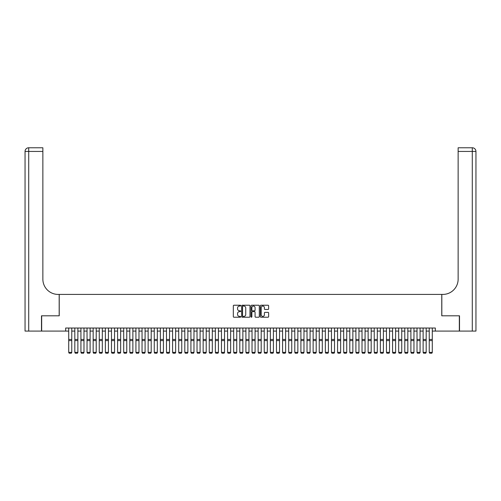 <?xml version="1.0" encoding="UTF-8"?>
<svg xmlns="http://www.w3.org/2000/svg" width="501" height="501" viewBox="0 0 501 501"><rect width="100%" height="100%" fill="white"/><g stroke="black" fill="none" stroke-linecap="round" stroke-linejoin="round"><path stroke-width="0.75" d="M240.724 305.648A0.42 0.42 0 0 0 240.305 305.228L233.929 305.228A0.601 0.601 0 0 0 233.328 305.829L233.328 316.626A0.601 0.601 0 0 0 233.929 317.221L240.305 317.221A0.42 0.42 0 0 0 240.724 316.801A0.42 0.42 0 0 0 240.305 316.381L239.478 316.381A1.916 1.916 0 0 1 237.562 314.465L237.562 313.563A1.916 1.916 0 0 1 239.478 311.647L240.305 311.647A0.42 0.42 0 0 0 240.724 311.227A0.42 0.42 0 0 0 240.305 310.808L239.478 310.808A1.916 1.916 0 0 1 237.562 308.885L237.562 307.983A1.916 1.916 0 0 1 239.478 306.067L240.305 306.067A0.42 0.42 0 0 0 240.724 305.648M268.029 309.455A0.601 0.601 0 0 0 268.63 308.854L268.63 305.829A0.601 0.601 0 0 0 268.029 305.228L260.952 305.228A0.601 0.601 0 0 0 260.351 305.829L260.351 316.626A0.601 0.601 0 0 0 260.952 317.221L268.029 317.221A0.601 0.601 0 0 0 268.63 316.626L268.63 312.962A0.601 0.601 0 0 0 268.029 312.367L264.998 312.367A0.601 0.601 0 0 0 264.403 312.962L264.403 314.778A1.603 1.603 0 0 1 262.793 316.381A1.603 1.603 0 0 1 261.19 314.778L261.19 307.67A1.603 1.603 0 0 1 262.793 306.067A1.603 1.603 0 0 1 264.403 307.67L264.403 308.854A0.601 0.601 0 0 0 264.998 309.455L268.029 309.455M65.656 331.086L41.671 331.086L41.671 315.805L59.237 315.805L59.237 294.419L441.763 294.419L441.763 315.805L459.329 315.805L459.329 331.086L435.344 331.086L435.344 328.03L65.656 328.03L65.656 331.086L68.712 331.086M249.974 305.829A0.601 0.601 0 0 0 249.373 305.228L242.296 305.228A0.601 0.601 0 0 0 241.695 305.829L241.695 316.626A0.601 0.601 0 0 0 242.296 317.221L249.373 317.221A0.601 0.601 0 0 0 249.974 316.626L249.974 305.829M251.627 305.228L258.704 305.228A0.601 0.601 0 0 1 259.305 305.829L259.305 316.626A0.601 0.601 0 0 1 258.704 317.221L255.673 317.221A0.601 0.601 0 0 1 255.072 316.626L255.072 312.242A0.601 0.601 0 0 0 254.477 311.647L252.466 311.647A0.601 0.601 0 0 0 251.865 312.242L251.865 316.801A0.42 0.42 0 0 1 251.446 317.221A0.42 0.42 0 0 1 251.026 316.801L251.026 305.829A0.601 0.601 0 0 1 251.627 305.228M71.768 331.086L74.818 331.086M77.874 331.086L80.93 331.086M83.986 331.086L87.042 331.086M90.099 331.086L93.155 331.086M96.211 331.086L99.261 331.086M102.317 331.086L105.373 331.086M108.429 331.086L111.485 331.086M114.541 331.086L117.597 331.086M120.647 331.086L123.703 331.086M126.759 331.086L129.815 331.086M132.871 331.086L135.928 331.086M138.984 331.086L142.04 331.086M145.09 331.086L148.146 331.086M151.202 331.086L154.258 331.086M157.314 331.086L160.37 331.086M163.426 331.086L166.482 331.086M169.532 331.086L172.588 331.086M175.644 331.086L178.7 331.086M181.757 331.086L184.813 331.086M187.869 331.086L190.925 331.086M193.975 331.086L197.031 331.086M200.087 331.086L203.143 331.086M206.199 331.086L209.255 331.086M212.311 331.086L215.361 331.086M218.417 331.086L221.473 331.086M224.529 331.086L227.586 331.086M230.642 331.086L233.698 331.086M236.754 331.086L239.804 331.086M242.86 331.086L245.916 331.086M248.972 331.086L252.028 331.086M255.084 331.086L258.14 331.086M261.196 331.086L264.246 331.086M267.302 331.086L270.358 331.086M273.414 331.086L276.471 331.086M279.527 331.086L282.583 331.086M285.639 331.086L288.689 331.086M291.745 331.086L294.801 331.086M297.857 331.086L300.913 331.086M303.969 331.086L307.025 331.086M310.075 331.086L313.131 331.086M316.187 331.086L319.243 331.086M322.3 331.086L325.356 331.086M328.412 331.086L331.468 331.086M334.518 331.086L337.574 331.086M340.63 331.086L343.686 331.086M346.742 331.086L349.798 331.086M352.854 331.086L355.91 331.086M358.96 331.086L362.016 331.086M365.072 331.086L368.129 331.086M371.185 331.086L374.241 331.086M377.297 331.086L380.353 331.086M383.403 331.086L386.459 331.086M389.515 331.086L392.571 331.086M395.627 331.086L398.683 331.086M401.739 331.086L404.789 331.086M407.845 331.086L410.901 331.086M413.958 331.086L417.014 331.086M420.07 331.086L423.126 331.086M426.182 331.086L429.232 331.086M432.288 331.086L435.344 331.086M242.96 306.067A0.42 0.42 0 0 0 242.54 306.487L242.54 315.962A0.42 0.42 0 0 0 242.96 316.381L243.824 316.381A1.916 1.916 0 0 0 245.747 314.465L245.747 307.983A1.916 1.916 0 0 0 243.824 306.067L242.96 306.067M255.072 307.702A1.603 1.603 0 0 0 253.468 306.098A1.603 1.603 0 0 0 251.865 307.702L251.865 310.207A0.601 0.601 0 0 0 252.466 310.808L254.477 310.808A0.601 0.601 0 0 0 255.072 310.207L255.072 307.702M71.768 328.03L71.768 352.472L71.305 353.23L69.169 353.186L71.305 353.23M69.169 353.23L68.712 352.366L71.768 352.366L71.305 353.186M68.712 328.03L68.712 352.366L69.169 353.186M41.489 315.805L59.181 315.805L59.181 294.419L58.141 294.419A15.274 15.274 0 0 1 42.861 279.145L42.861 151.434L28.714 151.434L28.714 331.086L41.489 331.086L41.489 315.805M28.714 331.086L25.05 331.086L25.05 151.434A3.664 3.664 0 0 1 28.714 147.77L42.861 147.77L42.861 151.434M42.861 147.77L28.714 147.77A3.664 3.664 0 0 0 25.05 151.434L28.714 151.434L28.714 147.77M58.141 294.419A15.274 15.274 0 0 1 42.861 279.145M475.95 331.086L475.95 151.434L475.95 331.086L459.511 331.086L459.511 315.805L441.819 315.805L441.819 294.419L442.859 294.419A15.274 15.274 0 0 0 458.139 279.145L458.139 147.77L467.301 147.77M458.139 147.77L472.286 147.77A3.664 3.664 0 0 1 475.95 151.434L475.95 294.419M472.286 147.77L471.366 147.77L472.286 147.77A3.664 3.664 0 0 1 475.95 151.434A3.664 3.664 0 0 0 472.286 147.77L472.286 151.434L458.139 151.434M442.859 294.419A15.274 15.274 0 0 0 458.139 279.145M77.874 328.03L77.874 352.472L77.417 353.23L75.282 353.186L77.417 353.23M75.282 353.23L74.818 352.366L77.874 352.366L77.417 353.186M74.818 328.03L74.818 352.366L75.282 353.186M83.986 328.03L83.986 352.472L83.529 353.23L81.387 353.186L83.529 353.23M81.387 353.23L80.93 352.366L83.986 352.366L83.529 353.186M80.93 328.03L80.93 352.366L81.387 353.186M90.099 328.03L90.099 352.472L89.641 353.23L87.5 353.186L89.641 353.23M87.5 353.23L87.042 352.366L90.099 352.366L89.641 353.186M87.042 328.03L87.042 352.366L87.5 353.186M96.211 328.03L96.211 352.472L95.747 353.23L93.612 353.186L95.747 353.23M93.612 353.23L93.155 352.366L96.211 352.366L95.747 353.186M93.155 328.03L93.155 352.366L93.612 353.186M102.317 328.03L102.317 352.472L101.86 353.23L99.724 353.186L101.86 353.23M99.724 353.23L99.261 352.366L102.317 352.366L101.86 353.186M99.261 328.03L99.261 352.366L99.724 353.186M108.429 328.03L108.429 352.472L107.972 353.23L105.83 353.186L107.972 353.23M105.83 353.23L105.373 352.366L108.429 352.366L107.972 353.186M105.373 328.03L105.373 352.366L105.83 353.186M114.541 328.03L114.541 352.472L114.084 353.23L111.942 353.186L114.084 353.23M111.942 353.23L111.485 352.366L114.541 352.366L114.084 353.186M111.485 328.03L111.485 352.366L111.942 353.186M120.647 328.03L120.647 352.472L120.19 353.23L118.054 353.186L120.19 353.23M118.054 353.23L117.597 352.366L120.647 352.366L120.19 353.186M117.597 328.03L117.597 352.366L118.054 353.186M126.759 328.03L126.759 352.472L126.302 353.23L124.167 353.186L126.302 353.23M124.167 353.23L123.703 352.366L126.759 352.366L126.302 353.186M123.703 328.03L123.703 352.366L124.167 353.186M132.871 328.03L132.871 352.472L132.414 353.23L130.273 353.186L132.414 353.23M130.273 353.23L129.815 352.366L132.871 352.366L132.414 353.186M129.815 328.03L129.815 352.366L130.273 353.186M138.984 328.03L138.984 352.472L138.526 353.23L136.385 353.186L138.526 353.23M136.385 353.23L135.928 352.366L138.984 352.366L138.526 353.186M135.928 328.03L135.928 352.366L136.385 353.186M145.09 328.03L145.09 352.472L144.632 353.23L142.497 353.186L144.632 353.23M142.497 353.23L142.04 352.366L145.09 352.366L144.632 353.186M142.04 328.03L142.04 352.366L142.497 353.186M151.202 328.03L151.202 352.472L150.745 353.23L148.609 353.186L150.745 353.23M148.609 353.23L148.146 352.366L151.202 352.366L150.745 353.186M148.146 328.03L148.146 352.366L148.609 353.186M157.314 328.03L157.314 352.472L156.857 353.23L154.715 353.186L156.857 353.23M154.715 353.23L154.258 352.366L157.314 352.366L156.857 353.186M154.258 328.03L154.258 352.366L154.715 353.186M163.426 328.03L163.426 352.472L162.963 353.23L160.827 353.186L162.963 353.23M160.827 353.23L160.37 352.366L163.426 352.366L162.963 353.186M160.37 328.03L160.37 352.366L160.827 353.186M169.532 328.03L169.532 352.472L169.075 353.23L166.939 353.186L169.075 353.23M166.939 353.23L166.482 352.366L169.532 352.366L169.075 353.186M166.482 328.03L166.482 352.366L166.939 353.186M175.644 328.03L175.644 352.472L175.187 353.23L173.045 353.186L175.187 353.23M173.045 353.23L172.588 352.366L175.644 352.366L175.187 353.186M172.588 328.03L172.588 352.366L173.045 353.186M181.757 328.03L181.757 352.472L181.299 353.23L179.158 353.186L181.299 353.23M179.158 353.23L178.7 352.366L181.757 352.366L181.299 353.186M178.7 328.03L178.7 352.366L179.158 353.186M187.869 328.03L187.869 352.472L187.405 353.23L185.27 353.186L187.405 353.23M185.27 353.23L184.813 352.366L187.869 352.366L187.405 353.186M184.813 328.03L184.813 352.366L185.27 353.186M193.975 328.03L193.975 352.472L193.518 353.23L191.382 353.186L193.518 353.23M191.382 353.23L190.925 352.366L193.975 352.366L193.518 353.186M190.925 328.03L190.925 352.366L191.382 353.186M200.087 328.03L200.087 352.472L199.63 353.23L197.488 353.186L199.63 353.23M197.488 353.23L197.031 352.366L200.087 352.366L199.63 353.186M197.031 328.03L197.031 352.366L197.488 353.186M206.199 328.03L206.199 352.472L205.742 353.23L203.6 353.186L205.742 353.23M203.6 353.23L203.143 352.366L206.199 352.366L205.742 353.186M203.143 328.03L203.143 352.366L203.6 353.186M212.311 328.03L212.311 352.472L211.848 353.23L209.712 353.186L211.848 353.23M209.712 353.23L209.255 352.366L212.311 352.366L211.848 353.186M209.255 328.03L209.255 352.366L209.712 353.186M218.417 328.03L218.417 352.472L217.96 353.23L215.825 353.186L217.96 353.23M215.825 353.23L215.361 352.366L218.417 352.366L217.96 353.186M215.361 328.03L215.361 352.366L215.825 353.186M224.529 328.03L224.529 352.472L224.072 353.23L221.93 353.186L224.072 353.23M221.93 353.23L221.473 352.366L224.529 352.366L224.072 353.186M221.473 328.03L221.473 352.366L221.93 353.186M230.642 328.03L230.642 352.472L230.184 353.23L228.043 353.186L230.184 353.23M228.043 353.23L227.586 352.366L230.642 352.366L230.184 353.186M227.586 328.03L227.586 352.366L228.043 353.186M236.754 328.03L236.754 352.472L236.29 353.23L234.155 353.186L236.29 353.23M234.155 353.23L233.698 352.366L236.754 352.366L236.29 353.186M233.698 328.03L233.698 352.366L234.155 353.186M242.86 328.03L242.86 352.472L242.403 353.23L240.267 353.186L242.403 353.23M240.267 353.23L239.804 352.366L242.86 352.366L242.403 353.186M239.804 328.03L239.804 352.366L240.267 353.186M248.972 328.03L248.972 352.472L248.515 353.23L246.373 353.186L248.515 353.23M246.373 353.23L245.916 352.366L248.972 352.366L248.515 353.186M245.916 328.03L245.916 352.366L246.373 353.186M255.084 328.03L255.084 352.472L254.627 353.23L252.485 353.186L254.627 353.23M252.485 353.23L252.028 352.366L255.084 352.366L254.627 353.186M252.028 328.03L252.028 352.366L252.485 353.186M261.196 328.03L261.196 352.472L260.733 353.23L258.597 353.186L260.733 353.23M258.597 353.23L258.14 352.366L261.196 352.366L260.733 353.186M258.14 328.03L258.14 352.366L258.597 353.186M267.302 328.03L267.302 352.472L266.845 353.23L264.71 353.186L266.845 353.23M264.71 353.23L264.246 352.366L267.302 352.366L266.845 353.186M264.246 328.03L264.246 352.366L264.71 353.186M273.414 328.03L273.414 352.472L272.957 353.23L270.816 353.186L272.957 353.23M270.816 353.23L270.358 352.366L273.414 352.366L272.957 353.186M270.358 328.03L270.358 352.366L270.816 353.186M279.527 328.03L279.527 352.472L279.07 353.23L276.928 353.186L279.07 353.23M276.928 353.23L276.471 352.366L279.527 352.366L279.07 353.186M276.471 328.03L276.471 352.366L276.928 353.186M285.639 328.03L285.639 352.472L285.175 353.23L283.04 353.186L285.175 353.23M283.04 353.23L282.583 352.366L285.639 352.366L285.175 353.186M282.583 328.03L282.583 352.366L283.04 353.186M291.745 328.03L291.745 352.472L291.288 353.23L289.152 353.186L291.288 353.23M289.152 353.23L288.689 352.366L291.745 352.366L291.288 353.186M288.689 328.03L288.689 352.366L289.152 353.186M297.857 328.03L297.857 352.472L297.4 353.23L295.258 353.186L297.4 353.23M295.258 353.23L294.801 352.366L297.857 352.366L297.4 353.186M294.801 328.03L294.801 352.366L295.258 353.186M303.969 328.03L303.969 352.472L303.512 353.23L301.37 353.186L303.512 353.23M301.37 353.23L300.913 352.366L303.969 352.366L303.512 353.186M300.913 328.03L300.913 352.366L301.37 353.186M310.075 328.03L310.075 352.472L309.618 353.23L307.482 353.186L309.618 353.23M307.482 353.23L307.025 352.366L310.075 352.366L309.618 353.186M307.025 328.03L307.025 352.366L307.482 353.186M316.187 328.03L316.187 352.472L315.73 353.23L313.595 353.186L315.73 353.23M313.595 353.23L313.131 352.366L316.187 352.366L315.73 353.186M313.131 328.03L313.131 352.366L313.595 353.186M322.3 328.03L322.3 352.472L321.842 353.23L319.701 353.186L321.842 353.23M319.701 353.23L319.243 352.366L322.3 352.366L321.842 353.186M319.243 328.03L319.243 352.366L319.701 353.186M328.412 328.03L328.412 352.472L327.955 353.23L325.813 353.186L327.955 353.23M325.813 353.23L325.356 352.366L328.412 352.366L327.955 353.186M325.356 328.03L325.356 352.366L325.813 353.186M334.518 328.03L334.518 352.472L334.061 353.23L331.925 353.186L334.061 353.23M331.925 353.23L331.468 352.366L334.518 352.366L334.061 353.186M331.468 328.03L331.468 352.366L331.925 353.186M340.63 328.03L340.63 352.472L340.173 353.23L338.037 353.186L340.173 353.23M338.037 353.23L337.574 352.366L340.63 352.366L340.173 353.186M337.574 328.03L337.574 352.366L338.037 353.186M346.742 328.03L346.742 352.472L346.285 353.23L344.143 353.186L346.285 353.23M344.143 353.23L343.686 352.366L346.742 352.366L346.285 353.186M343.686 328.03L343.686 352.366L344.143 353.186M352.854 328.03L352.854 352.472L352.391 353.23L350.255 353.186L352.391 353.23M350.255 353.23L349.798 352.366L352.854 352.366L352.391 353.186M349.798 328.03L349.798 352.366L350.255 353.186M358.96 328.03L358.96 352.472L358.503 353.23L356.368 353.186L358.503 353.23M356.368 353.23L355.91 352.366L358.96 352.366L358.503 353.186M355.91 328.03L355.91 352.366L356.368 353.186M365.072 328.03L365.072 352.472L364.615 353.23L362.473 353.186L364.615 353.23M362.473 353.23L362.016 352.366L365.072 352.366L364.615 353.186M362.016 328.03L362.016 352.366L362.473 353.186M371.185 328.03L371.185 352.472L370.727 353.23L368.586 353.186L370.727 353.23M368.586 353.23L368.129 352.366L371.185 352.366L370.727 353.186M368.129 328.03L368.129 352.366L368.586 353.186M377.297 328.03L377.297 352.472L376.833 353.23L374.698 353.186L376.833 353.23M374.698 353.23L374.241 352.366L377.297 352.366L376.833 353.186M374.241 328.03L374.241 352.366L374.698 353.186M383.403 328.03L383.403 352.472L382.946 353.23L380.81 353.186L382.946 353.23M380.81 353.23L380.353 352.366L383.403 352.366L382.946 353.186M380.353 328.03L380.353 352.366L380.81 353.186M389.515 328.03L389.515 352.472L389.058 353.23L386.916 353.186L389.058 353.23M386.916 353.23L386.459 352.366L389.515 352.366L389.058 353.186M386.459 328.03L386.459 352.366L386.916 353.186M395.627 328.03L395.627 352.472L395.17 353.23L393.028 353.186L395.17 353.23M393.028 353.23L392.571 352.366L395.627 352.366L395.17 353.186M392.571 328.03L392.571 352.366L393.028 353.186M401.739 328.03L401.739 352.472L401.276 353.23L399.14 353.186L401.276 353.23M399.14 353.23L398.683 352.366L401.739 352.366L401.276 353.186M398.683 328.03L398.683 352.366L399.14 353.186M407.845 328.03L407.845 352.472L407.388 353.23L405.253 353.186L407.388 353.23M405.253 353.23L404.789 352.366L407.845 352.366L407.388 353.186M404.789 328.03L404.789 352.366L405.253 353.186M413.958 328.03L413.958 352.472L413.5 353.23L411.359 353.186L413.5 353.23M411.359 353.23L410.901 352.366L413.958 352.366L413.5 353.186M410.901 328.03L410.901 352.366L411.359 353.186M420.07 328.03L420.07 352.472L419.613 353.23L417.471 353.186L419.613 353.23M417.471 353.23L417.014 352.366L420.07 352.366L419.613 353.186M417.014 328.03L417.014 352.366L417.471 353.186M426.182 328.03L426.182 352.472L425.718 353.23L423.583 353.186L425.718 353.23M423.583 353.23L423.126 352.366L426.182 352.366L425.718 353.186M423.126 328.03L423.126 352.366L423.583 353.186M432.288 328.03L432.288 352.472L431.831 353.23L429.695 353.186L431.831 353.23M429.695 353.23L429.232 352.366L432.288 352.366L431.831 353.186M429.232 328.03L429.232 352.366L429.695 353.186M71.768 339.434L68.712 339.434M71.768 340.592L68.712 340.592M472.286 331.086L472.286 151.434L475.95 151.434M77.874 339.434L74.818 339.434M77.874 340.592L74.818 340.592M83.986 339.434L80.93 339.434M83.986 340.592L80.93 340.592M90.099 339.434L87.042 339.434M90.099 340.592L87.042 340.592M96.211 339.434L93.155 339.434M96.211 340.592L93.155 340.592M102.317 339.434L99.261 339.434M102.317 340.592L99.261 340.592M108.429 339.434L105.373 339.434M108.429 340.592L105.373 340.592M114.541 339.434L111.485 339.434M114.541 340.592L111.485 340.592M120.647 339.434L117.597 339.434M120.647 340.592L117.597 340.592M126.759 339.434L123.703 339.434M126.759 340.592L123.703 340.592M132.871 339.434L129.815 339.434M132.871 340.592L129.815 340.592M138.984 339.434L135.928 339.434M138.984 340.592L135.928 340.592M145.09 339.434L142.04 339.434M145.09 340.592L142.04 340.592M151.202 339.434L148.146 339.434M151.202 340.592L148.146 340.592M157.314 339.434L154.258 339.434M157.314 340.592L154.258 340.592M163.426 339.434L160.37 339.434M163.426 340.592L160.37 340.592M169.532 339.434L166.482 339.434M169.532 340.592L166.482 340.592M175.644 339.434L172.588 339.434M175.644 340.592L172.588 340.592M181.757 339.434L178.7 339.434M181.757 340.592L178.7 340.592M187.869 339.434L184.813 339.434M187.869 340.592L184.813 340.592M193.975 339.434L190.925 339.434M193.975 340.592L190.925 340.592M200.087 339.434L197.031 339.434M200.087 340.592L197.031 340.592M206.199 339.434L203.143 339.434M206.199 340.592L203.143 340.592M212.311 339.434L209.255 339.434M212.311 340.592L209.255 340.592M218.417 339.434L215.361 339.434M218.417 340.592L215.361 340.592M224.529 339.434L221.473 339.434M224.529 340.592L221.473 340.592M230.642 339.434L227.586 339.434M230.642 340.592L227.586 340.592M236.754 339.434L233.698 339.434M236.754 340.592L233.698 340.592M242.86 339.434L239.804 339.434M242.86 340.592L239.804 340.592M248.972 339.434L245.916 339.434M248.972 340.592L245.916 340.592M255.084 339.434L252.028 339.434M255.084 340.592L252.028 340.592M261.196 339.434L258.14 339.434M261.196 340.592L258.14 340.592M267.302 339.434L264.246 339.434M267.302 340.592L264.246 340.592M273.414 339.434L270.358 339.434M273.414 340.592L270.358 340.592M279.527 339.434L276.471 339.434M279.527 340.592L276.471 340.592M285.639 339.434L282.583 339.434M285.639 340.592L282.583 340.592M291.745 339.434L288.689 339.434M291.745 340.592L288.689 340.592M297.857 339.434L294.801 339.434M297.857 340.592L294.801 340.592M303.969 339.434L300.913 339.434M303.969 340.592L300.913 340.592M310.075 339.434L307.025 339.434M310.075 340.592L307.025 340.592M316.187 339.434L313.131 339.434M316.187 340.592L313.131 340.592M322.3 339.434L319.243 339.434M322.3 340.592L319.243 340.592M328.412 339.434L325.356 339.434M328.412 340.592L325.356 340.592M334.518 339.434L331.468 339.434M334.518 340.592L331.468 340.592M340.63 339.434L337.574 339.434M340.63 340.592L337.574 340.592M346.742 339.434L343.686 339.434M346.742 340.592L343.686 340.592M352.854 339.434L349.798 339.434M352.854 340.592L349.798 340.592M358.96 339.434L355.91 339.434M358.96 340.592L355.91 340.592M365.072 339.434L362.016 339.434M365.072 340.592L362.016 340.592M371.185 339.434L368.129 339.434M371.185 340.592L368.129 340.592M377.297 339.434L374.241 339.434M377.297 340.592L374.241 340.592M383.403 339.434L380.353 339.434M383.403 340.592L380.353 340.592M389.515 339.434L386.459 339.434M389.515 340.592L386.459 340.592M395.627 339.434L392.571 339.434M395.627 340.592L392.571 340.592M401.739 339.434L398.683 339.434M401.739 340.592L398.683 340.592M407.845 339.434L404.789 339.434M407.845 340.592L404.789 340.592M413.958 339.434L410.901 339.434M413.958 340.592L410.901 340.592M420.07 339.434L417.014 339.434M420.07 340.592L417.014 340.592M426.182 339.434L423.126 339.434M426.182 340.592L423.126 340.592M432.288 339.434L429.232 339.434M432.288 340.592L429.232 340.592"/></g></svg>
